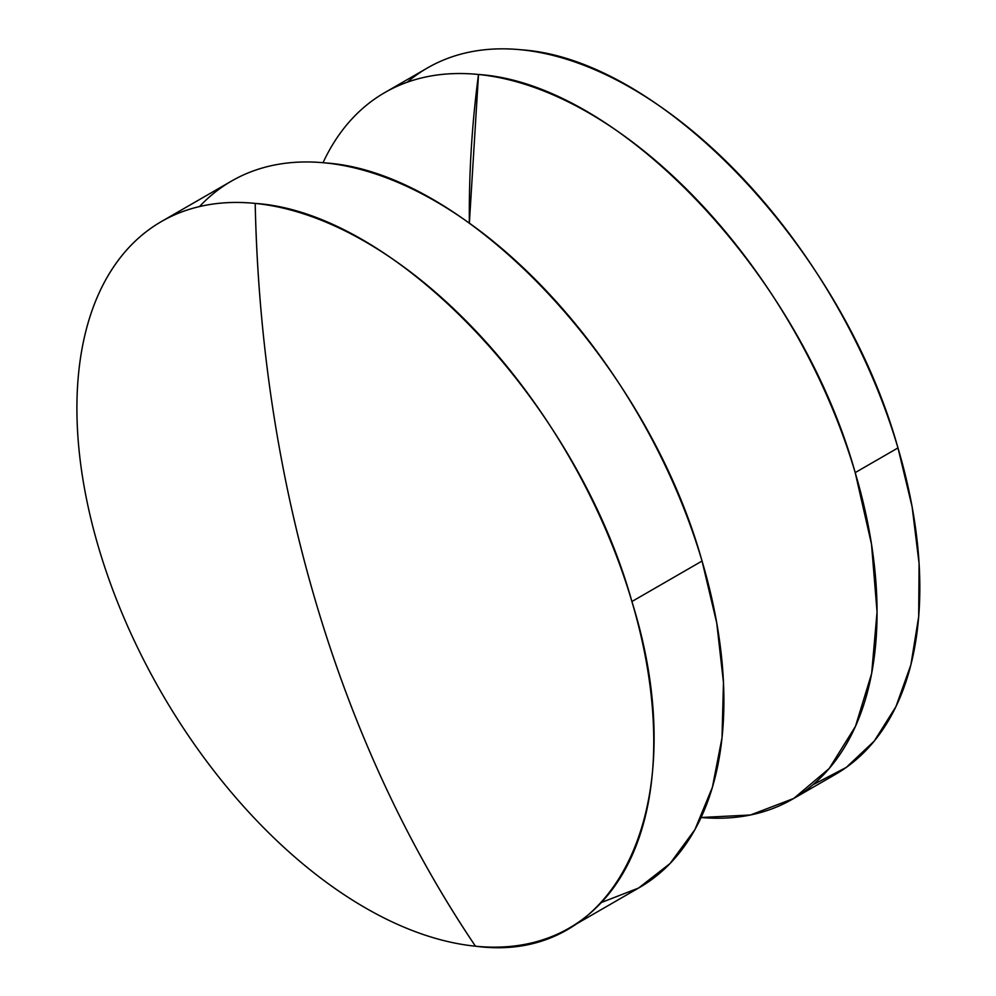 <?xml version="1.0" encoding="UTF-8"?>
<svg xmlns="http://www.w3.org/2000/svg" width="996" height="996" viewBox="0 0 996 996"><rect width="100%" height="100%" fill="white"/><g stroke="black" fill="none" stroke-linecap="round" stroke-linejoin="round"><path stroke-width="1.49" d="M475.466 946.2A407.887 235.492 60 0 1 98.766 548.074A407.887 235.492 -120 0 0 475.466 946.2C619.425 965.597 694.424 800.361 631.9 601.534A407.887 235.492 60 0 1 569.276 928.048A407.887 235.492 60 0 1 475.466 946.2A1230.72 928.035 -84.3 0 1 316.143 603.203C354.041 730.504 407.14 844.832 475.466 946.2M569.276 928.048L639.42 887.561A407.887 235.492 -120 0 0 702.043 561.034L631.9 601.534C576.721 403.455 396.122 212.584 255.2 203.408C258.176 342.5 278.494 475.764 316.143 603.203A1230.72 928.035 -84.3 0 1 255.2 203.408A407.887 235.492 -120 0 0 98.766 548.074A407.887 235.492 60 0 1 161.389 221.56A407.887 235.492 60 0 1 255.2 203.408A407.887 235.492 60 0 1 631.9 601.534L702.043 561.034L716.747 623.035L723.47 682.509L722.013 737.775L712.401 787.263L694.934 829.568L670.096 863.47L638.585 888.034L601.31 902.538M199.499 206.57A407.887 235.492 60 0 1 325.343 162.921C466.265 172.084 646.865 362.955 702.043 561.034A407.887 235.492 -120 0 0 325.343 162.921A407.887 235.492 -120 0 0 231.533 181.06L161.389 221.56M855.203 472.614A407.887 235.492 60 0 1 792.579 799.128A407.887 235.492 60 0 1 701.072 817.492L750.474 814.989L793.712 798.468L829.17 768.538L855.477 726.345L871.649 673.483L877.053 611.98L871.5 544.165L855.203 472.614C800.025 274.523 619.425 83.652 478.503 74.488L469.365 223.141A793.526 598.372 -84.3 0 1 478.503 74.488A407.887 235.492 -120 0 0 323.028 162.697A407.887 235.492 60 0 1 384.693 92.64A407.887 235.492 60 0 1 478.503 74.488A407.887 235.492 60 0 1 855.203 472.614L897.969 447.926L855.203 472.614M792.579 799.128L835.345 774.44A407.887 235.492 -120 0 0 897.969 447.926L912.124 506.852L919.096 563.587L918.686 616.673L910.904 664.743L895.964 706.575L874.239 741.086L846.289 767.406L812.836 784.836M407.19 82.245A407.887 235.492 60 0 1 521.269 49.8C662.191 58.963 842.79 249.834 897.969 447.926A407.887 235.492 -120 0 0 521.269 49.8A407.887 235.492 -120 0 0 427.458 67.952L384.693 92.64"/></g></svg>
